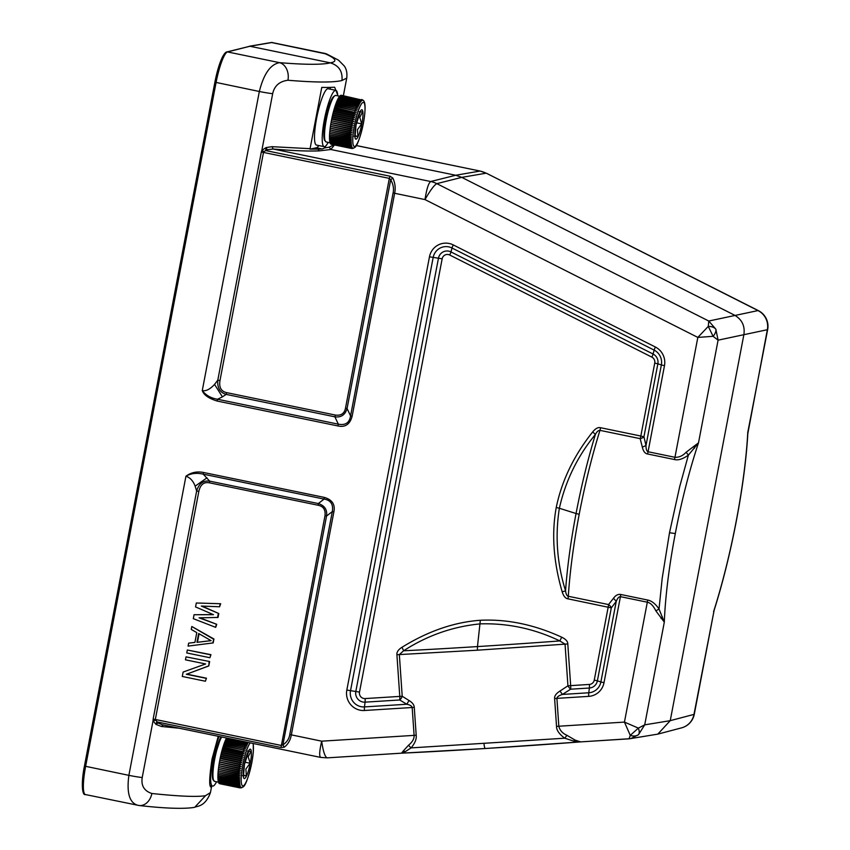 <?xml version="1.0" encoding="UTF-8"?>
<svg xmlns="http://www.w3.org/2000/svg" width="850" height="850" viewBox="0 0 850 850"><rect width="100%" height="100%" fill="white"/><g stroke="black" fill="none" stroke-linecap="round" stroke-linejoin="round"><path stroke-width="1.27" d="M328.142 142.375A28.762 5.312 -78.3 0 1 324.201 146.667A28.762 5.312 -78.3 0 1 324.36 119.701A28.762 5.312 -78.3 0 1 335.824 90.334A28.762 5.312 -78.3 0 1 337.748 95.838M335.824 90.334L328.121 88.74A28.762 5.312 101.7 0 0 316.657 118.108A28.762 5.312 101.7 0 0 316.498 145.084L324.201 146.667M341.371 95.306L362.886 100.257L341.264 95.285A25.011 4.622 101.7 0 0 340.999 95.285L362.514 100.257L340.892 95.317A25.011 4.622 101.7 0 0 340.606 95.423L362.132 100.417L340.489 95.498A25.011 4.622 101.7 0 0 340.181 95.71L361.707 100.714L340.053 95.827A25.011 4.622 101.7 0 0 339.734 96.146L361.271 101.161L339.596 96.294A25.011 4.622 101.7 0 0 339.267 96.719L359.486 100.895L360.804 101.756L339.129 96.921A25.011 4.622 101.7 0 0 338.778 97.442L358.998 101.618L360.326 102.478L338.629 97.686A25.011 4.622 101.7 0 0 338.279 98.302L358.498 102.478L359.826 103.339L338.13 98.579A25.011 4.622 101.7 0 0 337.758 99.301L357.988 103.466L359.327 104.327L337.609 99.609A25.011 4.622 101.7 0 0 337.237 100.417L358.806 105.442L337.089 100.767A25.011 4.622 101.7 0 0 336.706 101.66L358.296 106.675L336.558 102.043A25.011 4.622 101.7 0 0 336.175 103.009L357.765 108.014L336.016 103.424A25.011 4.622 101.7 0 0 335.644 104.454L357.244 109.448L335.484 104.901A25.011 4.622 101.7 0 0 335.112 106.006L356.734 110.978L334.964 106.473A25.011 4.622 101.7 0 0 334.592 107.642L334.443 108.131A25.011 4.622 101.7 0 0 334.082 109.342L333.933 109.863A25.011 4.622 101.7 0 0 333.582 111.116L333.444 111.647A25.011 4.622 101.7 0 0 333.104 112.944L332.966 113.486A25.011 4.622 101.7 0 0 332.647 114.814L332.52 115.366A25.011 4.622 101.7 0 0 332.212 116.716L332.084 117.268A25.011 4.622 101.7 0 0 331.797 118.628L352.017 122.804L353.494 123.399L351.9 123.367A25.011 4.622 101.7 0 0 351.634 124.727L353.122 125.29L351.517 125.29A25.011 4.622 101.7 0 0 351.273 126.65L352.771 127.16L351.178 127.203A25.011 4.622 101.7 0 0 350.954 128.552L352.463 129.03L350.859 129.104A25.011 4.622 101.7 0 0 350.657 130.422L352.187 130.857L350.582 130.964A25.011 4.622 101.7 0 0 350.413 132.26L351.942 132.653L350.338 132.791A25.011 4.622 101.7 0 0 350.189 134.045L351.73 134.396L350.136 134.555A25.011 4.622 101.7 0 0 350.009 135.766L351.571 136.074L349.966 136.255A25.011 4.622 101.7 0 0 349.881 137.413L351.433 137.679L349.849 137.881A25.011 4.622 101.7 0 0 349.775 138.986L351.348 139.198L349.764 139.421A25.011 4.622 101.7 0 0 349.722 140.452L351.305 140.633L349.722 140.866A25.011 4.622 101.7 0 0 349.711 141.833L351.294 141.961L349.711 142.216A25.011 4.622 101.7 0 0 349.743 143.087L351.326 143.183L349.754 143.438A25.011 4.622 101.7 0 0 349.807 144.234L351.401 144.277L349.839 144.542A25.011 4.622 101.7 0 0 349.924 145.254L351.517 145.265L349.966 145.531A25.011 4.622 101.7 0 0 350.072 146.147L351.677 146.115L350.126 146.381A25.011 4.622 101.7 0 0 350.264 146.891L351.868 146.827L350.328 147.082A25.011 4.622 101.7 0 0 350.498 147.507L352.091 147.411L350.572 147.656A25.011 4.622 101.7 0 0 350.763 147.964L352.368 147.836L350.848 148.081A25.011 4.622 101.7 0 0 351.061 148.282L352.665 148.134L351.156 148.346A25.011 4.622 101.7 0 0 351.401 148.452L352.686 148.474M351.772 148.463L353.366 148.261L351.772 148.463M361.93 99.641L363.216 100.396L361.93 99.641M361.59 99.482L362.631 99.907M334.592 107.642L354.663 112.306A25.011 4.622 101.7 0 0 354.312 113.517L355.725 114.272L354.163 114.027A25.011 4.622 101.7 0 0 353.812 115.292L355.236 116.025L353.664 115.823A25.011 4.622 101.7 0 0 353.334 117.119L354.769 117.821L353.196 117.661A25.011 4.622 101.7 0 0 352.867 118.989L354.322 119.648L352.739 119.542A25.011 4.622 101.7 0 0 352.431 120.881L353.897 121.518L352.304 121.444A25.011 4.622 101.7 0 0 352.017 122.804M351.634 124.727L331.447 120.817L353.122 125.29M331.447 120.817L351.517 125.29M331.298 121.114A25.011 4.622 101.7 0 0 331.054 122.474L351.273 126.65M331.054 122.474L352.771 127.16M331.107 122.698L351.178 127.203M330.958 123.037A25.011 4.622 101.7 0 0 330.724 124.376L350.954 128.552M330.724 124.376L352.463 129.03M330.799 124.557L350.859 129.104M330.639 124.929A25.011 4.622 101.7 0 0 330.438 126.257L350.657 130.422M330.438 126.257L352.187 130.857M330.512 126.395L350.582 130.964M330.363 126.799A25.011 4.622 101.7 0 0 330.183 128.084L350.413 132.26M330.183 128.084L351.942 132.653M330.278 128.18L350.338 132.791M330.119 128.616A25.011 4.622 101.7 0 0 329.97 129.869L350.189 134.045M329.97 129.869L351.73 134.396M330.066 129.923L350.136 134.555M329.917 130.379A25.011 4.622 101.7 0 0 329.789 131.591L350.009 135.766M329.896 131.612L349.966 136.255M329.747 132.09A25.011 4.622 101.7 0 0 329.651 133.248L349.881 137.413M329.757 133.269L349.849 137.881M329.619 133.716A25.011 4.622 101.7 0 0 329.556 134.81L349.775 138.986M329.651 134.831L349.764 139.421M329.534 135.256A25.011 4.622 101.7 0 0 329.502 136.287L349.722 140.452M329.598 136.308L349.722 140.866M329.492 136.701A25.011 4.622 101.7 0 0 329.492 137.657L349.711 141.833M329.577 137.679L349.711 142.216M329.492 138.04A25.011 4.622 101.7 0 0 329.513 138.922L349.743 143.087M329.609 138.933L349.754 143.438M329.534 139.262A25.011 4.622 101.7 0 0 329.587 140.059L349.807 144.234M329.683 140.08L349.839 144.542M329.619 140.377A25.011 4.622 101.7 0 0 329.704 141.079L349.924 145.254M329.789 141.1L349.966 145.531M329.736 141.355A25.011 4.622 101.7 0 0 329.853 141.971L350.072 146.147M329.938 141.992L350.126 146.381M329.906 142.205A25.011 4.622 101.7 0 0 330.044 142.726L350.264 146.891M330.14 142.736L350.328 147.082M330.108 142.917A25.011 4.622 101.7 0 0 330.267 143.331L350.498 147.507M330.363 143.352L350.572 147.656M330.342 143.48A25.011 4.622 101.7 0 0 330.544 143.799L350.763 147.964M330.639 143.82L350.848 148.081M330.629 143.905A25.011 4.622 101.7 0 0 330.841 144.117L351.061 148.282M330.937 144.128L351.156 148.346M330.937 144.181A25.011 4.622 101.7 0 0 331.181 144.277L351.401 148.452M331.797 118.628L331.681 119.191A25.011 4.622 101.7 0 0 331.404 120.551M334.549 108.12L356.224 112.593M334.443 108.131L354.663 112.306M334.082 109.342L354.312 113.517M334.061 109.809L355.725 114.272M333.933 109.863L354.163 114.027M333.582 111.116L353.812 115.292M333.572 111.552L355.236 116.025M333.444 111.647L353.664 115.823M333.104 112.944L353.334 117.119M333.104 113.348L354.769 117.821M332.966 113.486L353.196 117.661M332.647 114.814L352.867 118.989M332.658 115.186L354.322 119.648M332.52 115.366L352.739 119.542M332.212 116.716L352.431 120.881M332.223 117.045L353.897 121.518M332.084 117.268L352.304 121.444M331.829 118.926L353.494 123.399M331.681 119.191L351.9 123.367M356.469 122.772L361.686 123.845L357.457 129.636L357.924 136.393L354.163 136.212M356.086 124.408L355.077 136.808M359.274 111.754L360.453 111.424L355.853 125.63M357.924 136.393L354.971 135.787M361.686 123.845L359.794 117.385L362.599 111.902L360.166 111.817M216.559 781.777A28.762 5.312 -78.3 0 1 212.617 786.08A28.762 5.312 -78.3 0 1 212.766 759.103A28.762 5.312 -78.3 0 1 219.173 736.472M226.536 737.991A25.011 4.622 101.7 0 0 226.174 738.703L246.394 742.868L247.743 743.729L226.026 739.011A25.011 4.622 101.7 0 0 225.654 739.819L247.222 744.844L225.494 740.169A25.011 4.622 101.7 0 0 225.123 741.062L246.702 746.077L224.963 741.444A25.011 4.622 101.7 0 0 224.591 742.411L246.181 747.416L224.432 742.826A25.011 4.622 101.7 0 0 224.06 743.856L245.661 748.85L223.901 744.303A25.011 4.622 101.7 0 0 223.529 745.407L245.14 750.38L223.38 745.875A25.011 4.622 101.7 0 0 223.008 747.044L222.859 747.532A25.011 4.622 101.7 0 0 222.498 748.754L222.349 749.264A25.011 4.622 101.7 0 0 221.999 750.518L221.861 751.049A25.011 4.622 101.7 0 0 221.521 752.346L221.383 752.888A25.011 4.622 101.7 0 0 221.064 754.216L220.926 754.768A25.011 4.622 101.7 0 0 220.617 756.117L220.501 756.67A25.011 4.622 101.7 0 0 220.203 758.03L240.433 762.206L241.91 762.801L240.316 762.769A25.011 4.622 101.7 0 0 240.04 764.129L241.528 764.692L239.934 764.692A25.011 4.622 101.7 0 0 239.689 766.052L241.188 766.572L239.594 766.604A25.011 4.622 101.7 0 0 239.36 767.954L240.879 768.432L239.275 768.506A25.011 4.622 101.7 0 0 239.073 769.824L240.593 770.259L238.999 770.366A25.011 4.622 101.7 0 0 238.818 771.662L240.359 772.055L238.754 772.193A25.011 4.622 101.7 0 0 238.606 773.447L240.146 773.798L238.553 773.957A25.011 4.622 101.7 0 0 238.425 775.168L239.976 775.476L238.383 775.657A25.011 4.622 101.7 0 0 238.287 776.815L239.849 777.081L238.255 777.282A25.011 4.622 101.7 0 0 238.191 778.388L239.764 778.6L238.17 778.823A25.011 4.622 101.7 0 0 238.138 779.864L239.711 780.034L238.127 780.268A25.011 4.622 101.7 0 0 238.127 781.235L239.711 781.362L238.127 781.617A25.011 4.622 101.7 0 0 238.149 782.489L239.742 782.584L238.17 782.839A25.011 4.622 101.7 0 0 238.223 783.636L239.817 783.689L238.255 783.955A25.011 4.622 101.7 0 0 238.34 784.656L239.934 784.667L238.372 784.933A25.011 4.622 101.7 0 0 238.489 785.549L240.083 785.517L238.542 785.782A25.011 4.622 101.7 0 0 238.68 786.293L240.274 786.229L238.744 786.494A25.011 4.622 101.7 0 0 238.914 786.909L240.508 786.813L238.988 787.058A25.011 4.622 101.7 0 0 239.179 787.366L240.773 787.238L239.264 787.482A25.011 4.622 101.7 0 0 239.477 787.684L241.081 787.536L239.572 787.748A25.011 4.622 101.7 0 0 239.817 787.854L241.102 787.876M240.178 787.865L241.772 787.663L240.178 787.865M247.934 742.401L246.766 742.156A25.011 4.622 101.7 0 0 246.394 742.868M223.008 747.044L243.079 751.708A25.011 4.622 101.7 0 0 242.718 752.919L244.141 753.684L242.569 753.44A25.011 4.622 101.7 0 0 242.229 754.694L243.653 755.427L242.08 755.225A25.011 4.622 101.7 0 0 241.74 756.521L243.185 757.222L241.602 757.063A25.011 4.622 101.7 0 0 241.283 758.391L242.739 759.061L241.156 758.944A25.011 4.622 101.7 0 0 240.847 760.282L242.303 760.92L240.72 760.846A25.011 4.622 101.7 0 0 240.433 762.206M240.04 764.129L219.863 760.219L241.528 764.692M219.863 760.219L239.934 764.692M219.714 760.516A25.011 4.622 101.7 0 0 219.47 761.876L239.689 766.052M219.47 761.876L241.188 766.572M219.523 762.099L239.594 766.604M219.364 762.439A25.011 4.622 101.7 0 0 219.141 763.778L239.36 767.954M219.141 763.778L240.879 768.432M219.204 763.959L239.275 768.506M219.056 764.331A25.011 4.622 101.7 0 0 218.854 765.659L239.073 769.824M218.854 765.659L240.593 770.259M218.928 765.797L238.999 770.366M218.769 766.201A25.011 4.622 101.7 0 0 218.599 767.486L238.818 771.662M218.599 767.486L240.359 772.055M218.684 767.582L238.754 772.193M218.535 768.018A25.011 4.622 101.7 0 0 218.386 769.271L238.606 773.447M218.386 769.271L240.146 773.798M218.482 769.324L238.553 773.957M218.322 769.792A25.011 4.622 101.7 0 0 218.206 770.992L238.425 775.168M218.312 771.014L238.383 775.657M218.163 771.492A25.011 4.622 101.7 0 0 218.067 772.65L238.287 776.815M218.163 772.671L238.255 777.282M218.036 773.117A25.011 4.622 101.7 0 0 217.972 774.212L238.191 778.388M218.067 774.233L238.17 778.823M217.951 774.658A25.011 4.622 101.7 0 0 217.919 775.689L238.138 779.864M218.014 775.71L238.127 780.268M217.908 776.103A25.011 4.622 101.7 0 0 217.898 777.059L238.127 781.235M217.993 777.081L238.127 781.617M217.908 777.442A25.011 4.622 101.7 0 0 217.929 778.324L238.149 782.489M218.025 778.345L238.17 782.839M217.951 778.674A25.011 4.622 101.7 0 0 218.004 779.471L238.223 783.636M218.089 779.482L238.255 783.955M218.025 779.779A25.011 4.622 101.7 0 0 218.11 780.481L238.34 784.656M218.206 780.502L238.372 784.933M218.153 780.757A25.011 4.622 101.7 0 0 218.269 781.373L238.489 785.549M218.354 781.394L238.542 785.782M218.312 781.607A25.011 4.622 101.7 0 0 218.461 782.128L238.68 786.293M218.546 782.138L238.744 786.494M218.524 782.319A25.011 4.622 101.7 0 0 218.684 782.733L238.914 786.909M218.779 782.754L238.988 787.058M218.758 782.882A25.011 4.622 101.7 0 0 218.949 783.201L239.179 787.366M219.045 783.222L239.264 787.482M219.034 783.307A25.011 4.622 101.7 0 0 219.258 783.519L239.477 787.684M219.353 783.541L239.572 787.748M219.353 783.583A25.011 4.622 101.7 0 0 219.587 783.679L239.817 787.854M220.203 758.03L220.086 758.593A25.011 4.622 101.7 0 0 219.821 759.953M222.966 747.522L244.641 751.995M222.859 747.532L243.079 751.708M222.498 748.754L242.718 752.919M222.466 749.211L244.141 753.684M222.349 749.264L242.569 753.44M221.999 750.518L242.229 754.694M221.988 750.954L243.653 755.427M221.861 751.049L242.08 755.225M221.521 752.346L241.74 756.521M221.521 752.749L243.185 757.222M221.383 752.888L241.602 757.063M221.064 754.216L241.283 758.391M221.064 754.588L242.739 759.061M220.926 754.768L241.156 758.944M220.617 756.117L240.847 760.282M220.639 756.447L242.303 760.92M220.501 756.67L240.72 760.846M220.235 758.327L241.91 762.801M220.086 758.593L240.316 762.769M244.885 762.174L250.091 763.247L245.873 769.037L246.341 775.795L242.569 775.614M244.492 763.81L243.482 776.209M247.69 751.156L248.869 750.837L244.269 765.032M246.341 775.795L243.376 775.189M250.091 763.247L248.211 756.787L251.016 751.304L248.572 751.219M356.267 145.552L480.229 171.084L486.402 173.23L758.37 310.622A17.51 2.763 -63.2 0 0 758.019 310.579L486.402 173.241M333.965 144.851L329.248 147.135L330.799 149.494L334.464 144.957M335.346 415.055C341.062 415.82 344.441 413.525 345.504 408.149L389.332 178.383L389.991 176.216L392.849 178.086L390.713 179.711C393.252 184.322 394.049 188.732 393.093 192.95L350.561 415.894L352.123 416.277C349.934 424.352 345.196 427.571 337.886 425.946L217.069 401.019L217.547 399.256L222.434 396.865L214.54 384.413L217.791 380.163L219.98 380.524C218.907 387.377 221.138 391.404 226.663 392.636L335.346 415.055L334.868 416.819L338.364 424.182C345.429 425.542 349.499 422.779 350.561 415.894L347.066 408.531C345.164 414.885 341.094 417.647 334.868 416.819L226.196 394.4C219.991 392.583 217.196 387.844 217.791 380.163L261.311 152.065L261.842 150.418L263.882 151.629L267.261 149.738L273.158 149.016C293.144 150.748 308.561 151.364 319.409 150.864L330.799 149.494L455.706 175.259L461.773 177.374L734.602 315.201C741.923 319.473 745.036 325.848 743.931 334.337L670.236 720.662L657.815 734.124L629.159 738.831M405.28 751.655L401.54 753.174L403.261 750.986L405.28 751.655L411.092 747.894L564.761 738.204C559.258 734.198 556.516 730.256 556.527 726.389L554.614 698.53C554.327 695.991 556.123 693.504 559.98 691.05L562.413 694.439L588.784 692.771A5.004 0.999 86.4 0 0 588.742 696.362A17.074 16.734 -102 0 0 603.999 682.72L620.426 596.657A5.004 0.924 101.7 0 0 620.734 594.479C618.067 594.001 615.655 595.266 613.498 598.262L616.261 601.354L611.299 607.888L597.38 680.861L594.267 680.096A5.429 5.323 78 0 1 589.411 684.431L567.938 685.812A5.004 1.477 -123.8 0 0 570.626 689.201L589.369 688.022A8.967 8.787 -102 0 0 597.38 680.861L600.886 681.955L616.261 601.354C617.525 598.209 618.917 596.636 620.426 596.657L647.317 602.204L624.442 722.096L638.371 728.11A11.507 5.387 52.7 0 1 638.488 734.687L644.714 724.848L670.236 720.662L693.972 714.404L714.138 610.247C722.776 582.824 730.203 552.914 736.419 520.54L736.323 520.593A155.072 27.338 -78.4 0 1 713.564 611.702L714.096 610.396M267.261 149.738L266.039 147.581L272.064 146.678L273.158 149.016L430.727 181.528C428.517 183.016 426.615 189.04 425 199.591C430.259 190.368 434.191 185.056 436.804 183.643L708.762 321.024L758.019 310.579A17.51 17.191 78.8 0 1 767.359 329.715A17.51 1.392 10.8 0 0 767.667 329.524L747.766 432.416A155.072 27.338 -78.4 0 1 736.323 520.593M747.894 433.224L767.359 329.715L718.091 340.159L698.498 442.861L688.372 455.164L679.692 486.657L669.503 532.748L662.182 578.383L659.026 609.014L664.307 622.147A155.072 29.984 -78.3 0 1 675.304 533.545A155.072 29.984 -78.3 0 1 698.498 442.861L693.898 446.324L694.418 448.332M272.319 42.511A30.016 5.546 -78.3 0 0 271.904 42.511L323.946 53.242A230.127 16.256 -169.1 0 1 330.31 62.836L249.9 46.251L226.876 51.935A1.498 1.466 -104.2 0 1 227.524 51.924L249.9 46.251L271.904 42.511A1.498 1.466 -99.7 0 0 271.373 42.5L326.91 54.102A15.002 14.184 -67.3 0 0 323.946 53.242L323.754 53.125M137.891 805.301C129.519 802.974 126.512 792.986 128.881 775.338L84.437 766.073L214.912 82.238M142.216 777.537A15.002 1.19 10.8 0 1 128.881 775.338L185.938 476.234C191.08 472.441 196.913 471.187 203.437 472.462L324.264 497.388C332.201 499.683 335.399 504.539 333.859 511.966L291.337 734.921C290.371 740.254 288.022 744.334 284.283 747.171L281.01 747.501L156.761 721.862L155.996 724.402L153.042 720.8L142.216 777.537C140.972 785.676 144.192 790.999 151.874 793.496C179.042 796.354 196.892 797.088 205.445 795.706L210.449 792.582C205.116 807.171 196.69 806.023 194.735 807.266L205.53 795.685M217.069 401.019C208.728 398.427 203.788 394.953 202.268 390.586L259.335 91.481L214.923 82.195A28.517 5.27 101.7 0 1 225.803 53.093M337.886 425.946L338.364 424.182L217.547 399.256C210.949 398.183 205.859 395.293 202.268 390.586C205.891 391.372 209.982 389.321 214.54 384.413M263.882 151.629L263.489 152.426L261.311 152.065M392.849 178.086C395.112 182.984 395.717 188.062 394.644 193.333L352.123 416.277M343.379 95.721L346.736 78.126L341.849 80.537C333.168 82.599 315.191 82.503 287.938 80.251C279.491 81.356 274.401 85.839 272.669 93.681L261.842 150.418L266.039 147.581L265.731 150.577L389.991 176.216M338.034 95.891L334.677 87.284L333.933 87.231A245.119 19.412 10.8 0 1 321.767 87.412L310.08 148.676L272.064 146.678M328.323 142.417L324.392 147.996L322.299 148.984L317.921 149.154L319.409 150.864M329.248 147.135L324.392 147.996M708.762 321.024L715.849 329.184L718.091 340.159L713.107 336.313L708.273 326.4L697.829 337.408L713.107 336.313A11.507 6.513 -34.9 0 0 715.849 329.184L715.849 329.184A11.507 7.406 -16.4 0 0 708.273 326.411L708.762 321.024M613.498 598.262L608.536 604.562A5.004 3.018 -141.3 0 1 611.299 607.888L567.97 598.836C565.494 598.528 563.571 596.19 562.179 591.812L565.558 590.856C557.048 563.561 554.986 536.031 559.364 508.268L576.056 513.528A158.599 30.664 101.7 0 0 565.558 590.856C565.994 594.161 566.918 595.967 568.31 596.275C569.914 571.466 573.548 544.138 579.19 514.293C584.938 484.426 591.855 456.45 599.962 430.355C598.336 430.344 596.817 431.704 595.393 434.446L592.684 431.928C595.553 428.442 598.198 427.04 600.61 427.731L640.826 436.029L654.744 363.067L657.857 363.832L643.939 436.794L640.826 436.029A5.004 0.924 101.7 0 1 640.178 438.653L642.334 447.153L645.989 445.527L643.939 436.794A5.004 2.422 165.6 0 1 640.178 438.653L599.962 430.355L600.61 427.731M647.626 600.026C651.684 600.812 655.488 603.808 659.026 609.014L655.871 610.874C653.363 605.742 650.516 602.841 647.317 602.204A5.004 0.924 101.7 0 0 647.626 600.026L620.734 594.479M655.382 347.023A5.004 0.786 116.8 0 0 654.149 350.126L452.019 248.019L450.957 251.919A8.967 8.787 -102 0 0 438.473 258.166L355.821 691.433A8.967 8.787 -102 0 0 365.064 702.153L399.723 699.975L406.767 704.246L364.48 706.913A13.547 13.271 78 0 1 350.519 690.721L433.171 257.444A13.547 13.271 78 0 1 452.019 248.019A5.004 0.786 -63.2 0 1 453.252 244.917L655.382 347.023A17.085 16.734 -102 0 1 664.477 365.691L648.061 451.754L674.953 457.3C679.139 457.459 682.869 455.77 686.141 452.221L688.372 455.164C682.699 459.096 678.056 460.541 674.433 459.521L647.541 453.974C645.044 453.56 643.312 451.286 642.334 447.153M647.541 453.974A5.004 0.924 101.7 0 0 648.061 451.754C646.669 451.191 645.979 449.108 645.989 445.527L661.364 364.926L657.857 363.832A8.967 8.787 78 0 0 653.076 354.025A5.004 0.786 -63.2 0 1 651.854 357.127A5.429 5.323 78 0 1 654.744 363.067M562.179 591.812C553.446 561.818 551.459 533.715 556.24 507.493C561.754 480.728 573.899 455.547 592.684 431.928M409.052 700.538L406.767 704.246C409.998 704.905 411.804 705.989 412.176 707.487L414.099 735.356C414.343 738.682 412.462 741.986 408.467 745.301L411.092 747.894C414.981 743.24 416.681 739.022 416.192 735.239L414.269 707.37C414.078 704.756 412.335 702.472 409.052 700.538L402.209 696.256L399.341 654.585L403.612 650.781C427.242 635.503 452.806 626.535 480.303 623.868C507.907 623.061 534.416 628.745 559.842 640.932A158.599 3.188 176.2 0 1 477.466 646.584L477.424 650.197L396.908 654.713C396.631 652.077 398.331 649.591 402.007 647.264C428.124 631.136 454.229 622.136 480.346 620.266C507.174 618.981 534.299 624.622 561.712 637.192C565.792 639.168 567.821 641.421 567.8 643.939L570.669 685.61A5.004 0.999 -93.6 0 1 570.626 689.201L562.413 694.439C558.918 695.534 557.079 696.851 556.909 698.371L588.742 696.362M655.871 610.874L664.307 622.147L644.714 724.848L638.371 728.11L630.264 735.356L629.064 738.831L580.433 741.901L630.594 738.661L638.488 734.687A11.507 8.553 -137.7 0 1 630.264 735.356L624.442 722.096L558.832 726.229L556.909 698.371L554.614 698.53M661.056 618.481L662.288 616.749M566.929 735.314L575.216 740.148L573.495 741.051L564.761 738.204L566.929 735.314C562.519 733.369 559.821 730.341 558.832 726.229L556.527 726.389M573.495 741.051L580.624 741.891L575.216 740.148M163.306 724.901L161.468 726.474L179.286 728.237M161.468 726.474L155.996 724.402L157.909 722.946L155.327 719.472L153.138 719.111L153.042 720.8L155.391 720.343M210.439 792.604L211.724 785.889A245.119 19.412 -169.2 0 1 210.853 786.888L210.641 786.941M210.449 786.803L210.853 786.888C208.983 786.186 209.376 776.9 212.032 759.05L218.238 736.27M162.318 724.742L157.909 722.946M401.54 753.174L327.271 757.849C325.051 757.201 323.191 751.644 321.683 741.179C319.345 751.347 319.069 756.755 320.875 757.403M324.264 497.388L324.073 499.088L318.325 503.551C324.636 505.569 327.377 509.734 326.549 516.046L332.308 511.583C333.498 504.348 330.756 500.183 324.073 499.088L203.256 474.162C196.722 472.621 190.952 473.312 185.938 476.234C190.071 477.562 193.141 480.866 195.139 486.158L196.648 491.002C198.911 483.618 203.235 480.324 209.642 481.132L203.256 474.162L203.437 472.462M281.01 747.501L324.998 515.674L326.549 516.046L282.901 744.866L281.169 745.429L155.327 719.472L198.836 491.374C200.366 484.606 203.904 481.759 209.461 482.832L209.642 481.132L318.325 503.551L318.134 505.251L209.461 482.832M284.283 747.171L282.901 744.866C286.801 742.305 289.085 738.862 289.776 734.538L332.308 511.583L333.859 511.966M324.998 515.674C325.688 509.819 323.404 506.356 318.134 505.251M213.254 614.582L194.055 614.741L213.499 614.678L195.553 606.911L196.308 602.99L220.649 603.734L219.597 606.773L201.333 606.061L218.79 613.53L218.036 617.451L199.091 617.822L216.729 624.304L215.677 627.353L193.311 618.662L194.055 614.741M216.729 624.304L199.835 617.812M218.79 613.53L202.13 606.093M213.924 638.998L213.18 642.919L188.084 646.096L188.636 643.153L194.926 642.366L196.786 632.612L191.261 629.436L191.813 626.503L213.924 638.998L212.691 643.025M210.938 654.681L209.886 657.719L186.766 652.949L187.329 650.016L210.938 654.681L209.886 657.719M206.454 678.194L205.403 681.232L182.282 676.462L183.133 672.053L205.626 663.967L185.459 659.812L186.023 656.869L209.631 661.534L208.792 665.943L186.777 674.135L206.454 678.194L205.403 681.232M196.308 602.99L220.649 603.734M220.161 603.84L219.597 606.773M218.291 613.636L217.547 617.557M216.24 624.41L215.677 627.353M188.636 643.153L194.916 642.409M191.813 626.503L213.435 639.104M196.977 642.334L211.097 640.656L198.656 633.516L196.977 642.334L211.023 640.624M199.081 633.76L197.466 642.228M187.329 650.016L210.439 654.776M186.023 656.869L209.631 661.534M209.132 661.64L208.792 665.943M208.292 666.049L186.777 674.135M186.288 674.241L205.955 678.289M287.938 80.251A15.002 11.454 -85.3 0 0 279.565 62.656L227.524 51.924A30.016 5.546 -78.3 0 0 216.07 82.556L85.616 766.413A30.016 5.546 -78.3 0 0 85.457 794.559L139.134 805.524C164.73 808.393 182.899 809.051 193.63 807.5L194.735 807.266M327.271 757.849L401.593 753.174M403.261 750.986L408.467 745.301M477.424 650.197L565.059 644.141L567.928 685.812L559.98 691.05M396.908 654.713L399.776 696.384A5.004 0.999 86.4 0 1 399.723 699.975A5.004 2.975 123.1 0 0 402.209 696.256L365.107 698.572A5.429 5.323 78 0 1 359.507 692.081L442.159 258.804A5.429 5.323 78 0 1 449.724 255.021L651.854 357.127M480.346 620.266L477.466 646.584A158.599 3.188 176.2 0 1 403.612 650.792L402.007 647.264M567.8 643.939L565.059 644.141L559.842 640.932L561.712 637.192M318.824 145.562A31.514 5.823 -78.3 0 1 316.423 147.773L309.953 149.143L317.921 149.154M329.938 87.401A31.514 5.823 -78.3 0 1 330.448 89.218M567.97 598.836L568.31 596.275L608.536 604.562A5.004 0.924 -78.3 0 1 608.186 607.123L594.267 680.096M556.24 507.493L559.364 508.268C565.505 480.866 577.522 456.269 595.393 434.446M579.19 514.293L576.056 513.528A158.599 30.664 -78.3 0 1 595.404 434.456M686.141 452.221L693.898 446.324M341.955 80.516C342.794 71.411 338.916 65.524 330.31 62.836A230.127 20.188 -169.3 0 1 279.565 62.656C270.481 64.281 263.744 73.886 259.335 91.481A15.002 1.19 -169.2 0 0 272.669 93.681M226.663 392.636L226.196 394.4L222.434 396.865M219.98 380.524L263.489 152.426L389.332 178.383L390.713 179.711L347.066 408.531L345.504 408.149M363.332 123.526A22.514 4.165 -78.3 0 1 354.694 146.508A22.514 4.165 -78.3 0 1 354.471 125.396A22.514 4.165 -78.3 0 1 363.109 102.414A22.514 4.165 -78.3 0 1 363.332 123.526M355.948 125.088A15.002 2.773 101.7 0 0 356.097 139.156A15.002 2.773 101.7 0 0 361.856 123.834A15.002 2.773 101.7 0 0 361.707 109.767A15.002 2.773 101.7 0 0 355.948 125.088M358.859 101.851A25.011 4.622 101.7 0 0 358.498 102.478M358.349 102.754A25.011 4.622 101.7 0 0 357.988 103.466M357.829 103.785A25.011 4.622 101.7 0 0 357.457 104.593M357.308 104.943A25.011 4.622 101.7 0 0 356.936 105.825M356.777 106.207A25.011 4.622 101.7 0 0 356.394 107.174M356.246 107.589A25.011 4.622 101.7 0 0 355.863 108.63M355.714 109.076A25.011 4.622 101.7 0 0 355.342 110.181M355.183 110.649A25.011 4.622 101.7 0 0 354.822 111.807M326.304 119.691A23.758 4.388 101.7 0 0 326.177 141.971L324.456 140.165C323.404 134.566 323.754 127.67 325.518 119.457C328.589 104.125 331.999 96.114 335.782 95.423A23.758 4.388 101.7 0 0 326.304 119.691M334.294 96.209A22.759 4.207 101.7 0 0 325.539 119.446M325.529 119.478A22.759 4.207 101.7 0 0 325.114 140.664M252.992 743.442A22.514 4.165 -78.3 0 1 251.749 762.928A22.514 4.165 -78.3 0 1 243.111 785.91A22.514 4.165 -78.3 0 1 242.887 764.798A22.514 4.165 -78.3 0 1 250.187 742.868M244.364 764.49A15.002 2.773 101.7 0 0 244.513 778.558A15.002 2.773 101.7 0 0 250.272 763.236A15.002 2.773 101.7 0 0 250.123 749.169A15.002 2.773 101.7 0 0 244.364 764.49M246.245 743.187A25.011 4.622 101.7 0 0 245.873 743.994M245.724 744.345A25.011 4.622 101.7 0 0 245.342 745.227M245.193 745.609A25.011 4.622 101.7 0 0 244.811 746.576M244.651 746.991A25.011 4.622 101.7 0 0 244.279 748.032M244.12 748.478A25.011 4.622 101.7 0 0 243.748 749.583M243.599 750.051A25.011 4.622 101.7 0 0 243.227 751.209M221.701 736.992A23.758 4.388 101.7 0 0 214.721 759.093A23.758 4.388 101.7 0 0 214.593 781.373L212.861 779.567C211.809 773.978 212.171 767.072 213.934 758.869A22.759 4.207 101.7 0 0 213.531 780.066M221.17 736.886A22.759 4.207 101.7 0 0 213.945 758.859M455.706 175.259L479.995 171.073A25.011 24.522 -99.8 0 1 486.062 173.198L461.773 177.374L436.804 183.643A25.011 24.48 75.9 0 0 430.727 181.528L455.706 175.259M657.826 734.124L681.551 727.866A17.51 17.17 75.2 0 0 693.972 714.404A17.51 1.392 10.8 0 0 694.291 714.213L714.138 610.247M289.776 734.538L321.683 741.179L416.192 735.239M359.507 692.07L346.821 690.072A17.085 16.734 -102 0 0 364.438 710.494L414.269 707.37M346.821 690.072L429.473 256.806A17.074 16.734 -102 0 1 453.252 244.917M674.433 459.521A5.004 0.924 101.7 0 0 674.953 457.3L697.829 337.408L425 199.591L393.093 192.95M669.503 532.748L675.304 533.545M664.477 365.691L661.364 364.926A13.547 13.271 78 0 0 654.149 350.126L653.076 354.025L450.957 251.919A5.004 0.786 -63.2 0 1 449.724 255.021M603.999 682.72L600.886 681.955A13.547 13.271 -102 0 1 588.784 692.771L589.369 688.022A5.004 0.999 86.4 0 0 589.411 684.431M401.795 753.164A155.072 3.124 -3.8 0 0 485.297 748.51A5.004 0.988 86.4 0 0 485.339 748.51A155.072 3.124 -3.8 0 0 580.242 741.912M153.138 719.111L196.648 491.002L198.836 491.374M206.996 477.828L195.139 486.158M139.134 805.524A15.002 11.464 -83.9 0 0 151.874 793.496M365.107 698.572A5.004 0.999 86.4 0 1 365.064 702.153L364.48 706.913A5.004 0.999 86.4 0 0 364.438 710.494M442.159 258.804L429.473 256.806M484.033 743.718A5.004 0.988 86.4 0 0 485.318 748.51L580.433 741.901M322.299 148.984L316.423 147.773M352.909 148.431C354.014 146.561 356.628 152.596 363.386 123.494C367.126 101.246 363.598 100.831 362.833 100.034M330.129 142.789L326.177 141.971M339.713 96.241L335.782 95.423M355.119 136.893L354.567 136.446M210.035 785.538L212.617 786.08M241.326 787.833C242.431 785.963 245.044 791.998 251.791 762.896L253.311 752.133L253.247 743.495M218.546 782.191L214.593 781.373M213.934 758.869L221.064 736.854M243.536 776.294L242.983 775.848M356.288 145.509L480.229 171.084M767.667 329.524A17.51 17.51 0 0 0 758.37 310.622M747.819 433.776C746.3 459.478 742.496 488.399 736.419 520.54M681.551 727.866A17.51 17.51 0 0 0 694.291 714.213M85.457 794.559C82.067 795.834 81.026 782.988 84.437 766.073L214.891 82.206C217.058 71.177 219.661 62.634 222.689 56.557C224.453 53.444 225.856 51.903 226.876 51.935M249.369 46.24L271.373 42.5M162.265 724.731L320.641 757.403L327.197 757.86M401.668 753.174L485.318 748.51M346.736 78.136C347.331 73.111 346.502 69.052 344.271 65.981L338.544 60.18L326.91 54.102"/></g></svg>
